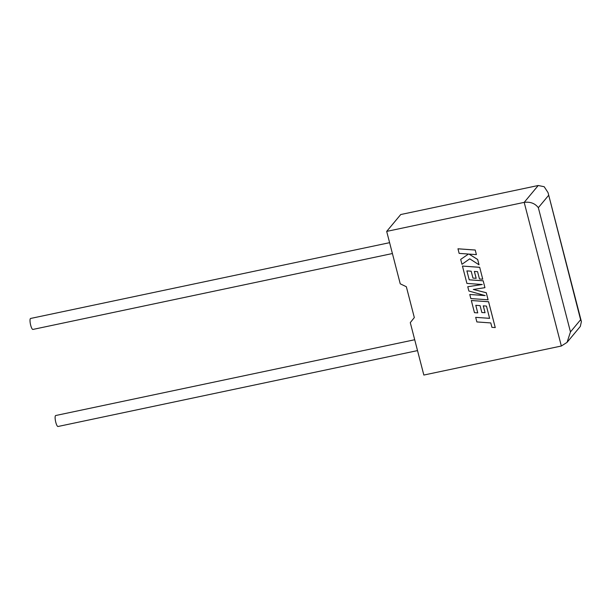 <?xml version="1.0" encoding="UTF-8"?>
<svg xmlns="http://www.w3.org/2000/svg" width="612" height="612" viewBox="0 0 612 612"><rect width="100%" height="100%" fill="white"/><g stroke="black" fill="none" stroke-linecap="round" stroke-linejoin="round"><path stroke-width="0.92" d="M414.707 339.737L55.7 415.525A5.607 1.339 78.1 0 0 55.784 422.295A5.607 1.339 78.1 0 0 58.018 426.495L417.514 350.6M392.414 253.536L32.918 329.432A5.607 1.339 -101.9 0 1 30.684 325.24A5.607 1.339 -101.9 0 1 30.6 318.462L389.599 242.673M561.342 346.017L524.193 202.373L386.685 231.397L400.24 283.815L406.345 286.73L414.324 317.574L410.285 322.639L423.841 375.049L561.342 346.017L567.056 342.368L570.468 331.926L580.604 319.747L581.4 321.598L580.314 326.441L567.056 342.368M580.604 319.747L548.054 192.642L544.19 186.714L538.231 185.505L400.73 214.537L386.685 231.397M538.231 185.505L524.193 202.373C530.313 201.608 535.033 203.375 538.338 207.69L570.468 331.926M479.02 264.789L477.651 259.496L469.037 254.102L476.388 254.623L475.226 250.017L457.975 248.786L459.138 253.383L468.501 254.049L460.691 259.396L461.961 264.292L469.741 258.83L479.02 264.789L477.666 259.473L469.098 254.11M475.203 250.04L457.96 248.809M468.501 254.049L460.691 259.396M476.388 254.623L475.226 250.017M488.078 299.811L486.249 292.75L473.306 289.468L484.933 287.671L483.182 280.793L469.213 279.791L466.887 270.894L471.171 271.192L472.961 278.1L476.167 278.299L474.384 271.422L477.574 271.659L479.471 278.988L482.746 279.21L479.693 267.299L462.442 266.059L466.91 283.417L482.264 284.511L467.767 286.73L468.876 291.021L485.201 295.588L469.771 294.487L470.827 298.572L488.093 299.788L486.272 292.727L473.374 289.461M484.933 287.671L483.182 280.793M483.166 280.816L469.197 279.814L466.918 270.902M476.144 278.322L474.361 271.414M482.746 279.21L479.693 267.299M462.427 266.082L479.678 267.329M482.172 284.511L467.767 286.73M485.079 295.55L469.771 294.487M475.685 317.353L476.87 321.935L490.786 322.929L491.926 327.336L495.253 327.581L488.575 301.747L471.324 300.507L474.468 312.663L477.75 312.885L475.792 305.312L480.076 305.618L481.858 312.518L485.064 312.717L483.266 305.839L486.471 306.077L489.6 318.347L475.685 317.353L489.592 318.324M495.253 327.581L488.598 301.724L471.324 300.507M477.75 312.885L475.815 305.319M485.064 312.717L483.289 305.839M548.474 195.511L538.338 207.69M548.054 192.642L581.4 321.598"/></g></svg>
